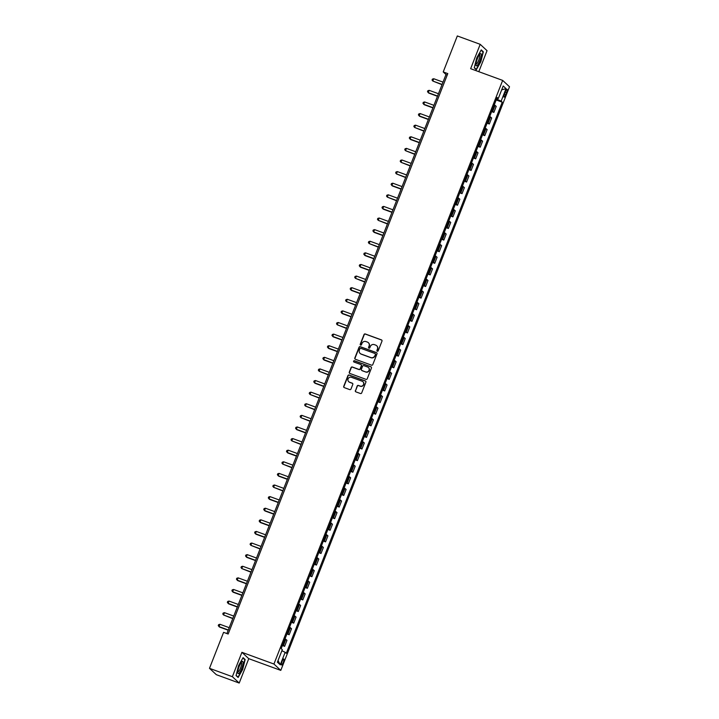 <?xml version="1.0" encoding="UTF-8"?>
<svg xmlns="http://www.w3.org/2000/svg" width="719" height="719" viewBox="0 0 719 719"><rect width="100%" height="100%" fill="white"/><g stroke="black" fill="none" stroke-linecap="round" stroke-linejoin="round"><path stroke-width="1.08" d="M377.313 351.214A0.692 0.665 -47.1 0 0 378.194 350.8L381.987 341.121A0.98 0.953 -47.1 0 0 381.447 339.88L365.279 333.967A0.98 0.953 -47.1 0 0 364.03 334.551L360.228 344.239A0.692 0.665 -47.1 0 0 360.605 345.102A0.692 0.665 -47.1 0 0 361.486 344.698L361.981 343.439A3.146 3.047 -47.1 0 1 365.998 341.579L367.346 342.064A3.146 3.047 -47.1 0 1 369.072 346.037L368.586 347.286A0.692 0.665 -47.1 0 0 368.964 348.158A0.692 0.665 -47.1 0 0 369.836 347.753L370.33 346.495A3.146 3.047 -47.1 0 1 374.347 344.635L375.695 345.12A3.146 3.047 -47.1 0 1 377.421 349.092L376.936 350.342A0.692 0.665 -47.1 0 0 377.313 351.214M283.241 662.532A3.209 0.746 110.1 0 0 283.744 658.964A3.209 0.746 110.1 0 0 282.055 661.426A3.209 0.746 110.1 0 0 281.542 664.985A3.209 0.746 110.1 0 0 283.241 662.532M355.348 390.624A0.98 0.953 -47.1 0 0 355.887 391.864L360.426 393.518A0.98 0.953 -47.1 0 0 361.684 392.934L365.899 382.184A0.98 0.953 -47.1 0 0 365.351 380.944L349.191 375.03A0.98 0.953 -47.1 0 0 347.933 375.615L343.718 386.373A0.98 0.953 -47.1 0 0 344.257 387.604L349.74 389.608A0.98 0.953 -47.1 0 0 350.989 389.033L352.795 384.422A0.98 0.953 -47.1 0 0 352.256 383.182L349.542 382.193A2.633 2.543 -47.1 0 1 348.32 378.428A2.633 2.543 -47.1 0 1 351.447 377.313L362.088 381.205A2.633 2.543 -47.1 0 1 363.311 384.98A2.633 2.543 -47.1 0 1 360.183 386.085L358.404 385.438A0.98 0.953 -47.1 0 0 357.154 386.022L355.537 390.794A0.98 0.953 -47.1 0 0 355.68 391.747M241.917 652.322L232.363 676.696L209.49 668.328L216.338 674.683L239.211 683.05L248.765 658.676L280.787 670.387L273.939 664.032L241.917 652.322L248.765 658.676M478.809 71.675L487.042 50.672L480.193 44.317L470.639 68.691L502.662 80.402L273.939 664.032M480.193 44.317L457.32 35.95L443.219 71.936L445.996 74.506L226.907 633.556M209.49 668.328L223.591 632.343L228.166 634.023L447.793 73.608L443.219 71.936M371.534 365.171A0.98 0.953 -47.1 0 0 372.793 364.587L377.008 353.838A0.98 0.953 -47.1 0 0 376.459 352.598L360.3 346.684A0.98 0.953 -47.1 0 0 359.042 347.268L354.827 358.017A0.98 0.953 -47.1 0 0 355.366 359.257L371.534 365.171M371.453 368.011L367.238 378.76A0.98 0.953 -47.1 0 1 365.98 379.344L349.811 373.431A0.98 0.953 -47.1 0 1 349.272 372.19L351.079 367.589A0.98 0.953 -47.1 0 1 352.328 367.005L358.889 369.404A0.98 0.953 -47.1 0 0 360.147 368.82L361.342 365.773A0.98 0.953 -47.1 0 0 360.803 364.533L353.973 362.034A0.692 0.665 -47.1 0 1 353.658 361.046A0.692 0.665 -47.1 0 1 354.476 360.758L370.905 366.771A0.98 0.953 -47.1 0 1 371.453 368.011M505.367 91.655L504.567 93.695A3.11 0.728 110.1 0 0 504.073 97.146A3.11 0.728 110.1 0 0 505.718 94.764L506.518 92.715A3.11 0.728 110.1 0 0 507.012 89.273A3.11 0.728 110.1 0 0 505.367 91.655M280.787 670.387L509.51 86.756L502.662 80.402M496.883 98.197L498.294 98.512L497.171 97.469L281.183 648.592L282.306 649.634L277.39 662.172L280.248 664.814L278.037 660.518M498.294 98.512L503.201 85.974L506.05 88.617L501.143 101.154L496.55 99.06M496.191 99.968L502.257 102.188L501.143 101.154M502.257 102.188L286.279 653.319L285.155 652.277L280.248 664.814M232.363 676.696L239.211 683.05M496.739 99.123L497.09 98.242M447.254 74.974L445.996 74.506M491.643 111.58L493.872 112.398L496.236 106.358L494.295 104.812M487.096 123.183L489.324 124.001L491.688 117.97L489.738 116.424M482.539 134.795L484.768 135.612L487.14 129.573L485.19 128.027M477.991 146.397L480.22 147.215L482.593 141.185L480.643 139.639M473.444 158.009L475.672 158.827L478.036 152.787L476.095 151.242M468.896 169.621L471.125 170.43L473.488 164.399L471.547 162.853M464.348 181.224L466.577 182.042L468.941 176.002L466.999 174.456M459.801 192.836L462.029 193.645L464.393 187.614L462.452 186.068M455.253 204.439L457.482 205.257L459.845 199.217L457.895 197.671M450.696 216.051L452.925 216.859L455.298 210.829L453.347 209.283M446.148 227.653L448.377 228.471L450.75 222.432L448.8 220.895M441.601 239.265L443.83 240.074L446.193 234.043L444.252 232.498M437.053 250.868L439.282 251.686L441.646 245.646L439.704 244.109M432.505 262.48L434.734 263.289L437.098 257.258L435.157 255.712M427.958 274.083L430.187 274.901L432.55 268.861L430.609 267.324M423.41 285.695L425.639 286.504L428.003 280.473L426.052 278.927M418.853 297.298L421.082 298.115L423.455 292.076L421.505 290.539M414.306 308.909L416.535 309.727L418.907 303.688L416.957 302.142M409.758 320.512L411.987 321.33L414.351 315.29L412.409 313.754M405.21 332.124L407.439 332.942L409.803 326.902L407.862 325.356M400.663 343.727L402.892 344.545L405.255 338.505L403.314 336.968M396.115 355.339L398.344 356.157L400.708 350.117L398.766 348.571M391.567 366.942L393.796 367.76L396.16 361.729L394.21 360.183M387.011 378.553L389.24 379.371L391.612 373.332L389.662 371.786M382.463 390.156L384.692 390.974L387.065 384.944L385.114 383.398M377.915 401.768L380.144 402.586L382.508 396.546L380.567 395.001M373.368 413.371L375.597 414.189L377.96 408.158L376.019 406.612M368.82 424.983L371.049 425.801L373.413 419.761L371.471 418.215M364.272 436.595L366.501 437.404L368.865 431.373L366.924 429.827M359.725 448.198L361.954 449.016L364.317 442.976L362.367 441.43M355.168 459.809L357.397 460.618L359.77 454.588L357.819 453.042M350.62 471.412L352.849 472.23L355.222 466.191L353.272 464.654M346.073 483.024L348.302 483.833L350.665 477.802L348.724 476.257M341.525 494.627L343.754 495.445L346.118 489.405L344.176 487.868M336.977 506.239L339.206 507.048L341.57 501.017L339.629 499.471M332.43 517.842L334.659 518.66L337.022 512.62L335.081 511.083M327.882 529.454L330.111 530.263L332.475 524.232L330.524 522.686M323.325 541.056L325.554 541.874L327.927 535.835L325.977 534.298M318.778 552.668L321.007 553.477L323.379 547.447L321.429 545.901M314.23 564.271L316.459 565.089L318.823 559.049L316.881 557.513M309.682 575.883L311.911 576.701L314.275 570.661L312.334 569.115M305.135 587.486L307.364 588.304L309.727 582.264L307.786 580.727M300.587 599.098L302.816 599.916L305.18 593.876L303.238 592.33M296.039 610.701L298.268 611.518L300.632 605.479L298.691 603.942M291.483 622.312L293.72 623.13L296.084 617.091L294.134 615.545M286.935 633.915L289.164 634.733L291.537 628.703L289.586 627.157M282.387 645.527L284.616 646.345L286.98 640.305L285.039 638.76M493.872 112.398L491.922 110.852M489.324 124.001L487.374 122.455M484.768 135.612L482.826 134.067M480.22 147.215L478.279 145.669M475.672 158.827L473.731 157.281M471.125 170.43L469.183 168.893M466.577 182.042L464.636 180.496M462.029 193.645L460.079 192.108M457.482 205.257L455.531 203.711M452.925 216.859L450.984 215.323M448.377 228.471L446.436 226.925M443.83 240.074L441.888 238.537M439.282 251.686L437.341 250.14M434.734 263.289L432.793 261.752M430.187 274.901L428.236 273.355M425.639 286.504L423.689 284.967M421.082 298.115L419.141 296.57M416.535 309.727L414.593 308.181M411.987 321.33L410.046 319.784M407.439 332.942L405.498 331.396M402.892 344.545L400.95 342.999M398.344 356.157L396.394 354.611M393.796 367.76L391.846 366.214M389.24 379.371L387.298 377.826M384.692 390.974L382.751 389.428M380.144 402.586L378.203 401.04M375.597 414.189L373.655 412.643M371.049 425.801L369.108 424.255M366.501 437.404L364.551 435.867M361.954 449.016L360.003 447.47M357.397 460.618L355.456 459.082M352.849 472.23L350.908 470.684M348.302 483.833L346.36 482.296M343.754 495.445L341.813 493.899M339.206 507.048L337.265 505.511M334.659 518.66L332.708 517.114M330.111 530.263L328.161 528.726M325.554 541.874L323.613 540.329M321.007 553.477L319.065 551.94M316.459 565.089L314.518 563.543M311.911 576.701L309.97 575.155M307.364 588.304L305.422 586.758M302.816 599.916L300.866 598.37M298.268 611.518L296.318 609.973M293.72 623.13L291.77 621.584M289.164 634.733L287.223 633.187M284.616 646.345L282.675 644.799M281.866 650.767L285.155 652.277M501.673 89.884L506.05 88.617M476.733 57.88L474.252 67.802L476.311 69.716L480.858 61.708L483.339 51.795L481.272 49.881L476.733 57.88M238.133 677.487L242.671 669.479L245.152 659.566L243.094 657.651L238.546 665.65L236.066 675.572L238.133 677.487M482.476 51.48L483.339 51.795M244.298 659.251L245.152 659.566M377.196 351.16A0.692 0.665 -47.1 0 1 377.116 350.513L377.61 349.263A3.146 3.047 -47.1 0 0 376.783 345.821M368.434 342.765A3.146 3.047 -47.1 0 1 369.26 346.207L368.766 347.457A0.692 0.665 -47.1 0 0 368.847 348.104M381.843 340.159A0.98 0.953 -47.1 0 0 381.627 340.051L365.468 334.137A0.98 0.953 -47.1 0 0 364.209 334.721L360.417 344.41A0.692 0.665 -47.1 0 0 360.489 345.048M376.864 352.876A0.98 0.953 -47.1 0 0 376.648 352.768L360.48 346.855A0.98 0.953 -47.1 0 0 359.23 347.439L355.015 358.197A0.98 0.953 -47.1 0 0 355.159 359.149M375.354 354.377A0.692 0.665 -47.1 0 0 374.976 353.505L360.785 348.32A0.692 0.665 -47.1 0 0 359.904 348.724L359.392 350.054A3.146 3.047 -47.1 0 0 361.118 354.018L370.815 357.568A3.146 3.047 -47.1 0 0 374.833 355.698L375.543 354.548A0.692 0.665 -47.1 0 0 375.273 353.739M360.219 353.487A3.146 3.047 -47.1 0 0 361.306 354.188L361.118 354.018M375.543 354.548L375.021 355.869A3.146 3.047 -47.1 0 1 371.004 357.738L361.306 354.188M361.199 364.812A0.98 0.953 -47.1 0 1 361.522 365.944L360.327 368.991A0.98 0.953 -47.1 0 1 359.078 369.575L352.517 367.184A0.98 0.953 -47.1 0 0 351.258 367.76L349.461 372.37A0.98 0.953 -47.1 0 0 349.605 373.323M371.31 367.05A0.98 0.953 -47.1 0 0 371.094 366.942L354.656 360.929A0.692 0.665 -47.1 0 0 353.856 361.981M365.692 371.894A2.633 2.543 -47.1 0 0 368.434 367.526A2.633 2.543 -47.1 0 0 367.598 367.014L363.85 365.647A0.98 0.953 -47.1 0 0 362.601 366.232L361.396 369.287A0.98 0.953 -47.1 0 0 361.945 370.519L365.872 372.065A2.633 2.543 -47.1 0 0 368.523 367.616M365.872 372.065L362.124 370.698M363.014 381.807A2.633 2.543 -47.1 0 1 360.363 386.256L358.592 385.609A0.98 0.953 -47.1 0 0 357.334 386.193L355.537 390.794M348.805 381.762A2.633 2.543 -47.1 0 0 349.722 382.364L349.542 382.193M352.652 383.47A0.98 0.953 -47.1 0 0 352.445 383.362L349.722 382.364M365.755 381.223A0.98 0.953 -47.1 0 0 365.54 381.115L349.371 375.201A0.98 0.953 -47.1 0 0 348.122 375.785L343.907 386.543A0.98 0.953 -47.1 0 0 344.05 387.496M443.012 82.119L433.737 78.73L432.82 81.049L442.014 84.671M433.737 78.73L432.407 79.117L432.047 80.043L432.82 81.049L442.104 84.438M438.464 93.731L429.18 90.333L428.272 92.652L428.74 93.084L437.467 96.274M429.18 90.333L427.859 90.729L427.499 91.655L428.272 92.652L437.547 96.049M433.917 105.334L424.632 101.945L423.725 104.264L424.192 104.695L432.91 107.886M424.632 101.945L423.311 102.332L422.952 103.257L423.725 104.264L433 107.661M429.36 116.945L420.085 113.548L419.177 115.876L419.635 116.298L428.362 119.489M420.085 113.548L418.764 113.944L418.395 114.869L419.177 115.876L428.452 119.264M424.812 128.548L415.537 125.16L414.629 127.479L423.815 131.101M415.537 125.16L414.216 125.546L413.847 126.472L414.629 127.479L423.904 130.876M477.164 65.519A6.516 1.519 110.1 0 0 480.831 57.682A6.516 1.519 110.1 0 0 480.058 53.943A6.516 1.519 110.1 0 0 480.049 53.952A6.516 1.519 110.1 0 0 477.182 59.21A6.516 1.519 110.1 0 0 475.978 65.078A6.516 1.519 110.1 0 0 477.164 65.519M475.987 63.991A4.934 1.15 110.1 0 0 476.086 64.054A4.934 1.15 110.1 0 0 476.679 63.802A4.934 1.15 110.1 0 0 479.196 58.832A4.934 1.15 110.1 0 0 479.474 54.797A4.934 1.15 110.1 0 0 479.357 54.779M481.092 50.195L483.015 51.975L480.607 61.582L476.212 69.339L474.306 67.577M475.717 69.159L476.212 69.339M239.22 666.387A6.516 1.519 110.1 0 0 237.8 672.849A6.516 1.519 110.1 0 0 241.629 668.616A6.516 1.519 110.1 0 0 243.076 662.828A6.516 1.519 110.1 0 0 241.863 661.723A6.516 1.519 110.1 0 0 239.22 666.387M237.8 671.771A4.934 1.15 110.1 0 0 237.899 671.825A4.934 1.15 110.1 0 0 240.506 668.041A4.934 1.15 110.1 0 0 241.287 662.567A4.934 1.15 110.1 0 0 241.171 662.55M242.914 657.966L244.828 659.745L242.429 669.353L238.025 677.109L236.12 675.348M237.531 676.93L238.025 677.109M420.264 140.16L410.989 136.763L410.082 139.091L410.54 139.513L419.267 142.704M410.989 136.763L409.668 137.158L409.3 138.084L410.082 139.091L419.357 142.479M415.717 151.763L406.442 148.375L405.534 150.693L414.719 154.315M406.442 148.375L405.112 148.761L404.752 149.696L405.534 150.693L414.809 154.091M411.169 163.375L401.894 159.978L400.977 162.305L410.172 165.918M401.894 159.978L400.564 160.373L400.204 161.299L400.977 162.305L410.261 165.694M406.621 174.978L397.337 171.589L396.43 173.908L405.624 177.53M397.337 171.589L396.016 171.976L395.657 172.911L396.43 173.908L405.705 177.305M402.074 186.589L392.79 183.192L391.882 185.52L392.349 185.942L401.067 189.133M392.79 183.192L391.469 183.588L391.109 184.513L391.882 185.52L401.157 188.908M397.517 198.192L388.242 194.804L387.334 197.123L396.52 200.745M388.242 194.804L386.921 195.191L386.552 196.125L387.334 197.123L396.609 200.52M392.969 209.804L383.694 206.407L382.787 208.735L383.245 209.157L391.972 212.357M383.694 206.407L382.373 206.802L382.005 207.728L382.787 208.735L392.062 212.123M388.422 221.407L379.147 218.019L378.239 220.338L387.424 223.96M379.147 218.019L377.826 218.405L377.457 219.34L378.239 220.338L387.514 223.735M383.874 233.019L374.599 229.622L373.691 231.949L374.15 232.381L382.876 235.571M374.599 229.622L373.269 230.017L372.909 230.943L373.691 231.949L382.966 235.338M379.326 244.622L370.051 241.233L369.135 243.552L378.329 247.174M370.051 241.233L368.721 241.62L368.362 242.555L369.135 243.552L378.419 246.95M374.779 256.234L365.495 252.836L364.587 255.164L365.054 255.596L373.781 258.786M365.495 252.836L364.173 253.232L363.814 254.158L364.587 255.164L373.862 258.552M370.231 267.845L360.947 264.448L360.039 266.767L360.507 267.198L369.224 270.389M360.947 264.448L359.626 264.835L359.266 265.769L360.039 266.767L369.314 270.164M365.674 279.448L356.399 276.06L355.492 278.379L364.677 282.001M356.399 276.06L355.078 276.447L354.71 277.372L355.492 278.379L364.767 281.767M361.127 291.06L351.852 287.663L350.944 289.982L351.402 290.413L360.129 293.604M351.852 287.663L350.53 288.049L350.162 288.984L350.944 289.982L360.219 293.379M356.579 302.663L347.304 299.275L346.396 301.594L355.581 305.216M347.304 299.275L345.983 299.661L345.614 300.587L346.396 301.594L355.671 304.982M352.031 314.275L342.756 310.878L341.849 313.196L342.307 313.628L351.034 316.818M342.756 310.878L341.426 311.273L341.067 312.199L341.849 313.196L351.124 316.594M347.484 325.878L338.209 322.489L337.292 324.808L346.486 328.43M338.209 322.489L336.878 322.876L336.519 323.802L337.292 324.808L346.576 328.197M342.936 337.49L333.652 334.092L332.744 336.411L333.212 336.843L341.938 340.033M333.652 334.092L332.331 334.488L331.971 335.413L332.744 336.411L342.019 339.808M338.388 349.092L329.104 345.704L328.197 348.023L328.664 348.454L337.382 351.645M329.104 345.704L327.783 346.091L327.424 347.016L328.197 348.023L337.472 351.411M333.832 360.704L324.557 357.307L323.649 359.626L324.107 360.057L332.834 363.248M324.557 357.307L323.235 357.703L322.867 358.628L323.649 359.626L332.924 363.023M329.284 372.307L320.009 368.919L319.101 371.238L328.286 374.86M320.009 368.919L318.688 369.305L318.319 370.231L319.101 371.238L328.376 374.635M324.736 383.919L315.461 380.522L314.554 382.85L315.012 383.272L323.739 386.463M315.461 380.522L314.14 380.917L313.772 381.843L314.554 382.85L323.829 386.238M320.189 395.522L310.914 392.134L310.006 394.452L319.191 398.074M310.914 392.134L309.583 392.52L309.224 393.446L310.006 394.452L319.281 397.85M315.641 407.134L306.366 403.736L305.449 406.064L314.643 409.677M306.366 403.736L305.036 404.132L304.676 405.058L305.449 406.064L314.733 409.453M311.093 418.737L301.809 415.348L300.901 417.667L310.096 421.289M301.809 415.348L300.488 415.735L300.129 416.669L300.901 417.667L310.177 421.064M306.546 430.348L297.262 426.951L296.354 429.279L296.821 429.701L305.539 432.892M297.262 426.951L295.94 427.347L295.581 428.272L296.354 429.279L305.629 432.667M301.989 441.951L292.714 438.563L291.806 440.882L300.991 444.504M292.714 438.563L291.393 438.95L291.024 439.884L291.806 440.882L301.081 444.279M297.441 453.563L288.166 450.166L287.258 452.494L287.717 452.916L296.444 456.107M288.166 450.166L286.845 450.561L286.477 451.487L287.258 452.494L296.534 455.882M292.894 465.166L283.619 461.778L282.711 464.097L291.896 467.718M283.619 461.778L282.297 462.164L281.929 463.099L282.711 464.097L291.986 467.494M288.346 476.778L279.071 473.381L278.163 475.708L278.621 476.131L287.348 479.33M279.071 473.381L277.75 473.776L277.381 474.702L278.163 475.708L287.438 479.097M283.798 488.381L274.523 484.992L273.606 487.311L282.801 490.933M274.523 484.992L273.193 485.379L272.834 486.314L273.606 487.311L282.891 490.709M279.251 499.993L269.967 496.595L269.059 498.923L269.526 499.354L278.253 502.545M269.967 496.595L268.645 496.991L268.286 497.916L269.059 498.923L278.334 502.311M274.703 511.595L265.419 508.207L264.511 510.526L264.978 510.957L273.696 514.148M265.419 508.207L264.098 508.594L263.738 509.528L264.511 510.526L273.786 513.923M270.146 523.207L260.871 519.81L259.963 522.138L260.422 522.569L269.149 525.76M260.871 519.81L259.55 520.205L259.182 521.131L259.963 522.138L269.239 525.526M265.599 534.819L256.324 531.422L255.416 533.741L255.874 534.172L264.601 537.363M256.324 531.422L255.002 531.808L254.634 532.743L255.416 533.741L264.691 537.138M261.051 546.422L251.776 543.034L250.868 545.353L260.053 548.974M251.776 543.034L250.455 543.42L250.086 544.346L250.868 545.353L260.143 548.741M256.503 558.034L247.228 554.637L246.32 556.955L246.779 557.387L255.506 560.577M247.228 554.637L245.907 555.023L245.538 555.958L246.32 556.955L255.596 560.353M251.956 569.637L242.68 566.248L241.764 568.567L250.958 572.189M242.68 566.248L241.35 566.635L240.991 567.561L241.764 568.567L251.048 571.956M247.408 581.249L238.124 577.851L237.216 580.17L237.683 580.601L246.41 583.792M238.124 577.851L236.803 578.247L236.443 579.172L237.216 580.17L246.491 583.567M242.86 592.851L233.576 589.463L232.668 591.782L233.136 592.213L241.854 595.404M233.576 589.463L232.255 589.85L231.895 590.775L232.668 591.782L241.944 595.17M238.304 604.463L229.028 601.066L228.121 603.385L228.579 603.816L237.306 607.007M229.028 601.066L227.707 601.461L227.339 602.387L228.121 603.385L237.396 606.782M233.756 616.066L224.481 612.678L223.573 614.997L232.758 618.619M224.481 612.678L223.16 613.064L222.791 613.99L223.573 614.997L232.848 618.385M229.208 627.678L219.933 624.281L219.025 626.6L219.484 627.031L228.211 630.221M219.933 624.281L218.612 624.676L218.243 625.602L219.025 626.6L228.3 629.997M492.749 111.355L495.112 105.316M488.201 122.967L490.565 116.927M483.653 134.57L486.017 128.53M479.106 146.182L481.469 140.142M474.558 157.785L476.922 151.745M470.001 169.396L472.374 163.357M465.454 180.999L467.817 174.969M460.906 192.611L463.27 186.572M456.358 204.214L458.722 198.183M451.811 215.826L454.174 209.786M447.263 227.429L449.627 221.398M442.715 239.041L445.079 233.001M438.159 250.643L440.531 244.613M433.611 262.255L435.975 256.216M429.063 273.858L431.427 267.827M424.516 285.47L426.879 279.43M419.968 297.073L422.332 291.042M415.42 308.685L417.784 302.645M410.873 320.288L413.236 314.257M406.316 331.899L408.689 325.86M401.768 343.502L404.132 337.472M397.221 355.114L399.584 349.075M392.673 366.717L395.037 360.686M388.125 378.329L390.489 372.289M383.578 389.941L385.941 383.901M379.03 401.544L381.394 395.504M374.473 413.155L376.846 407.116M369.926 424.758L372.289 418.728M365.378 436.37L367.742 430.33M360.83 447.973L363.194 441.942M356.282 459.585L358.646 453.545M351.735 471.188L354.099 465.157M347.187 482.8L349.551 476.76M342.63 494.402L345.003 488.372M338.083 506.014L340.447 499.975M333.535 517.617L335.899 511.586M328.987 529.229L331.351 523.189M324.44 540.832L326.803 534.801M319.892 552.444L322.256 546.404M315.344 564.047L317.708 558.016M310.788 575.658L313.16 569.619M306.24 587.261L308.604 581.231M301.692 598.873L304.056 592.833M297.145 610.476L299.508 604.445M292.597 622.088L294.961 616.048M288.049 633.7L290.413 627.66M283.502 645.303L285.865 639.263M505.151 92.221L506.518 92.715M504.361 94.261L505.718 94.764"/></g></svg>

